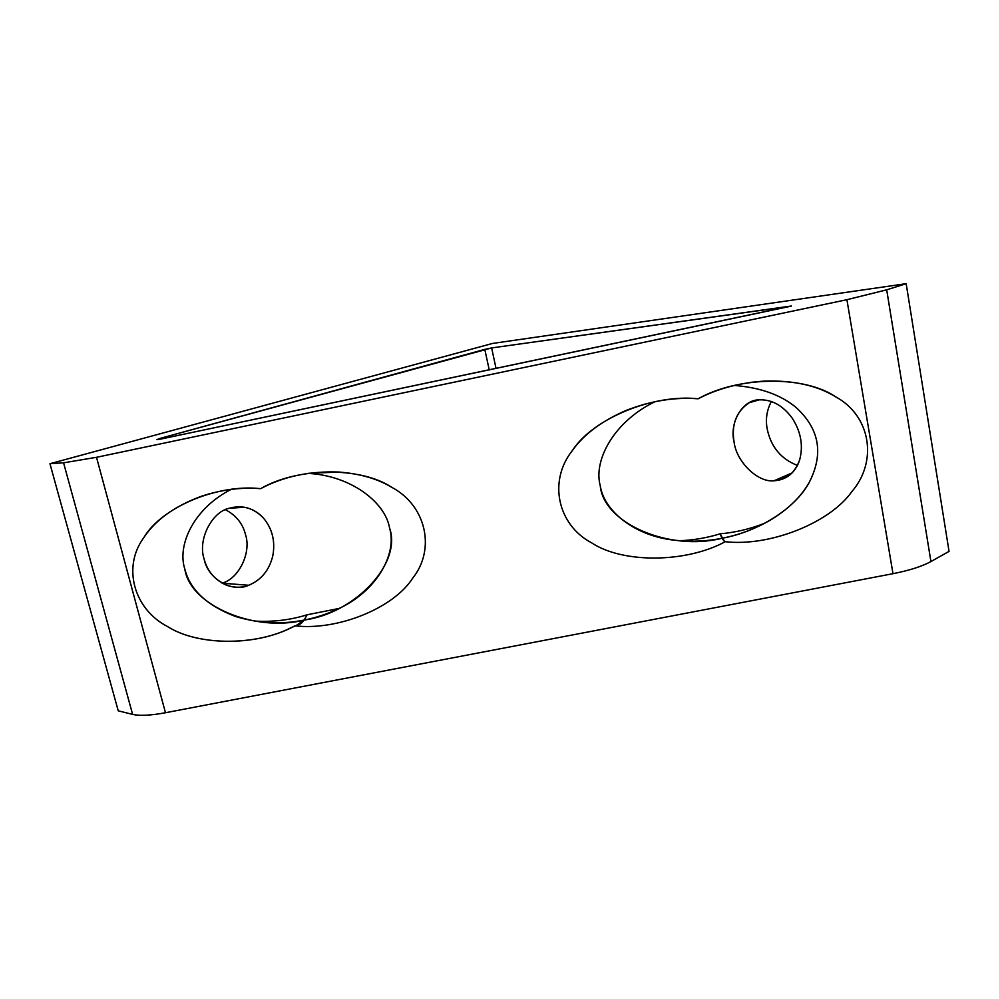 <?xml version="1.0" encoding="UTF-8"?>
<svg xmlns="http://www.w3.org/2000/svg" width="999" height="999" viewBox="0 0 999 999"><rect width="100%" height="100%" fill="white"/><g stroke="black" fill="none" stroke-linecap="round" stroke-linejoin="round"><path stroke-width="1.5" d="M222.115 583.191L248.676 585.264C261.214 580.057 269.255 570.254 272.802 555.856C275.474 541.271 272.315 528.621 263.311 517.919C258.304 512.362 252.085 508.816 244.643 507.255L229.096 508.279C242.208 504.707 253.609 507.917 263.311 517.919C272.315 528.621 275.474 541.271 272.802 555.856C269.255 570.254 261.214 580.057 248.676 585.264C232.405 593.081 207.742 578.97 204.121 558.953C197.577 539.972 211.563 512.062 229.096 508.279C211.563 512.062 197.577 539.972 204.121 558.953C207.342 571.366 214.935 580.169 226.898 585.364C234.728 587.887 241.983 587.849 248.676 585.264L222.115 583.191C238.986 578.646 251.486 552.459 245.554 534.765C251.486 552.459 238.986 578.646 222.09 583.166M225.424 509.702C236.126 515.322 242.844 523.676 245.554 534.765C242.844 523.676 236.126 515.322 225.424 509.702M792.07 472.939L773.963 480.794L788.011 476.336C793.656 472.327 797.552 466.77 799.712 459.665C803.396 445.654 800.948 431.893 792.369 418.356C783.004 405.569 771.965 399.4 759.252 399.837C771.965 399.4 783.004 405.569 792.369 418.356C800.948 431.893 803.396 445.654 799.712 459.665C795.042 472.964 786.463 480.007 773.963 480.794C757.729 482.704 736.425 461.713 734.103 442.157C729.133 422.752 742.407 399.575 759.252 399.837L749.213 402.722C736.275 411.463 731.243 424.612 734.103 442.157C736.425 461.713 757.729 482.704 773.963 480.794L792.07 472.939M492.482 343.456L49.95 463.723L63.561 462.812L96.516 457.305L846.915 299.7L886.687 289.835L906.168 283.679L492.482 343.456L906.168 283.679L949.05 551.386L930.931 561.563C922.002 566.421 909.352 570.466 892.981 573.688L165.472 712.737C150.699 715.471 139.748 716.021 132.617 714.397L63.561 462.812L49.95 463.723L118.232 710.813L132.617 714.397L118.232 710.813L49.95 463.723L492.482 343.456M160.14 438.386L491.645 347.927L791.158 306.144L161.126 438.998L156.955 439.585L160.14 438.386L160.34 439.16L160.14 438.386L156.955 439.585L161.126 438.998L791.333 306.019L491.645 347.927L496.066 368.544L491.645 347.927L484.79 349.388L489.248 369.98L484.79 349.388L160.14 438.386M771.328 401.473C766.733 410.314 765.371 419.543 767.232 429.145C771.016 446.978 781.081 459.065 797.414 465.409C781.081 459.065 771.016 446.978 767.232 429.145C765.371 419.543 766.733 410.314 771.328 401.473M698.139 398.788C674.6 396.965 650.461 400.911 625.711 410.601C601.648 421.103 583.891 434.378 572.477 450.399C547.989 480.944 557.479 524.825 591.645 542.857C622.652 563.498 685.988 563.074 725.237 541.708C769.367 546.803 829.719 523.189 851.897 491.545C878.071 461.188 870.666 415.671 835.639 396.803C817.332 385.564 793.818 380.319 765.084 381.056C739.997 382.654 717.682 388.561 698.139 398.788C737.911 376.273 804.045 375.187 835.639 396.803C870.666 415.671 878.071 461.188 851.897 491.545C829.719 523.189 769.367 546.803 725.237 541.708C685.988 563.074 622.652 563.498 591.645 542.857C557.479 524.825 547.989 480.944 572.477 450.399C592.857 418.743 652.984 393.756 698.139 398.788M724.774 541.933L721.99 538.261C669.38 551.673 603.446 523.301 600.249 485.714C593.044 459.552 615.034 420.691 655.257 401.623C615.034 420.691 593.044 459.552 600.249 485.714C604.02 511.213 635.389 536.763 676.41 540.384C692.27 541.92 707.454 541.208 721.99 538.261L720.104 533.803C707.442 537.774 694.055 540.084 679.957 540.721C694.055 540.084 707.442 537.774 720.104 533.803L724.774 541.933M294.855 625.824C337.262 630.856 393.456 608.403 412.737 578.121C435.914 549.1 426.148 505.444 391.633 487.237C377.585 478.796 360.115 473.738 339.223 472.065C309.69 470.904 283.491 476.448 260.639 488.673C241.271 487.087 221.328 489.685 200.824 496.453C174.276 506.406 155.245 520.167 143.756 537.724C122.165 566.933 133.754 609.065 167.42 626.485C197.178 645.591 254.745 646.465 291.209 627.622L295.929 625.736L304.171 620.042C301.486 623.776 298.376 625.699 294.855 625.824C258.641 646.191 198.214 646.403 167.42 626.485C133.754 609.065 122.165 566.933 143.756 537.724C161.376 507.442 217.282 483.703 260.639 488.673C297.265 467.232 360.252 466.421 391.633 487.237C426.148 505.444 435.914 549.1 412.737 578.121C393.456 608.403 337.262 630.856 294.855 625.824M307.804 473.401C350.199 475.387 385.227 501.873 389.573 528.046C402.172 563.336 355.057 613.249 304.171 620.042C315.359 617.906 326.498 614.273 337.612 609.103C375.924 592.132 397.577 554.32 389.573 528.046C385.227 501.873 350.199 475.387 307.804 473.401M734.265 385.452C759.989 387.475 780.456 394.692 795.679 407.13C819.53 428.671 823.988 453.858 809.065 482.704C795.354 508.379 758.278 531.843 721.99 538.261C739.972 534.79 756.905 528.246 772.776 518.643C789.322 508.129 801.41 496.153 809.065 482.704C823.988 453.858 819.53 428.671 795.679 407.13C780.456 394.692 759.989 387.475 734.265 385.452M764.797 523.226C749.912 529.033 735.014 532.567 720.104 533.803C735.014 532.567 749.912 529.033 764.797 523.226M338.886 608.491L307.143 614.772L304.171 620.042C254.67 632.754 190.035 605.282 184.852 569.168C176.698 544.38 194.655 507.817 231.169 489.41C194.655 507.817 176.698 544.38 184.852 569.168C190.035 589.772 206.905 605.531 235.464 616.458C258.753 623.476 281.656 624.662 304.171 620.042L307.143 614.772C290.397 620.067 272.739 622.152 254.183 621.041C272.739 622.152 290.397 620.067 307.143 614.772L338.886 608.491M906.168 283.679L886.687 289.835L930.931 561.563L949.05 551.386L906.168 283.679M96.516 457.305L63.561 462.812L132.617 714.397C139.748 716.021 150.699 715.471 165.472 712.737L96.516 457.305L165.472 712.737L892.981 573.688L846.915 299.7L96.516 457.305M886.687 289.835L846.915 299.7L892.981 573.688C909.352 570.466 922.002 566.421 930.931 561.563L886.687 289.835M244.643 507.255L232.755 507.33M625.711 410.601L644.343 404.22M339.223 472.065L308.541 473.289M765.084 381.056L750.749 382.355M200.824 496.453L209.94 493.618M755.556 400.387L749.213 402.722"/></g></svg>
